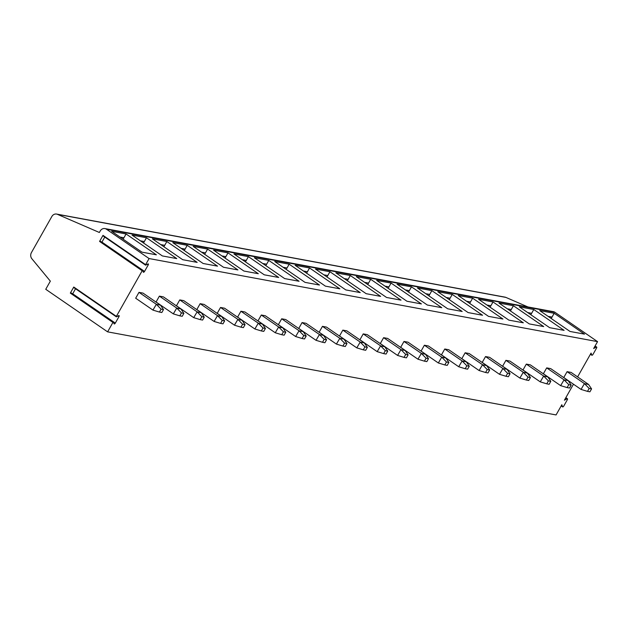 <?xml version="1.0" encoding="UTF-8"?>
<svg xmlns="http://www.w3.org/2000/svg" width="629" height="629" viewBox="0 0 629 629"><rect width="100%" height="100%" fill="white"/><g stroke="black" fill="none" stroke-linecap="round" stroke-linejoin="round"><path stroke-width="0.94" d="M590.411 354.245L591.834 355.228A1.109 0.495 124.5 0 1 591.732 355.086L591.079 353.073L577.603 376.889M573.467 384.201L564.41 400.201L567.004 398.794L565.715 397.905M561.178 405.925L562.593 406.9A1.109 0.495 124.5 0 1 562.499 406.766L561.839 404.746L556.075 414.936L107.606 331.853L45.744 289.285L50.344 281.147L31.851 258.723A5.134 4.513 100.5 0 1 31.45 252.543L51.845 216.502A5.134 4.513 100.5 0 1 56.563 214.064A5.134 4.513 100.5 0 1 57.42 214.324L99.366 232.486L100.192 231.024A5.134 4.513 100.5 0 1 104.917 228.579L553.386 311.669A5.134 4.513 100.5 0 1 554.943 312.314L597.55 341.633L593.65 348.529L596.245 347.114L594.955 346.225M56.563 214.064L505.032 297.147A5.134 4.513 100.5 0 1 505.897 297.407L527.928 306.952M591.834 355.228A1.109 0.495 124.5 0 0 592.982 354.402L596.559 348.081A1.109 0.495 124.5 0 0 596.669 347.066A1.109 0.495 124.5 0 0 596.245 347.114M562.593 406.9A1.109 0.495 124.5 0 0 563.749 406.082L567.327 399.761A1.109 0.495 124.5 0 0 567.429 398.747A1.109 0.495 124.5 0 0 567.004 398.794M597.55 341.633L149.081 258.55L145.613 264.675L145.755 265.123L147.901 263.96A1.109 0.495 124.5 0 1 148.326 263.913A1.109 0.495 124.5 0 1 148.216 264.927L144.544 271.421A1.109 0.495 124.5 0 1 143.396 272.239A1.109 0.495 124.5 0 1 143.294 272.098L142.712 270.368L142.178 270.745L116.373 316.356L116.522 316.804L118.669 315.632A1.109 0.495 124.5 0 1 119.093 315.593A1.109 0.495 124.5 0 1 118.983 316.607L115.311 323.094A1.109 0.495 124.5 0 1 114.156 323.919A1.109 0.495 124.5 0 1 114.061 323.778L113.472 322.048L112.937 322.425L107.606 331.853M156.519 304.397L160.489 305.136L143.011 293.098L138.993 292.351L135.675 298.217L152.941 310.097L156.354 304.302L161.087 309.138L163.493 309.578L161.834 312.511L159.428 312.07L161.087 309.138M176.906 308.179L180.869 308.91L163.391 296.872L159.381 296.133L156.063 301.999L173.329 313.871L176.741 308.076L181.466 312.912L183.88 313.36L182.221 316.293L179.808 315.844L181.466 312.912M197.294 311.953L201.256 312.692L183.778 300.654L179.768 299.907L176.45 305.773L193.716 317.653L197.129 311.85L201.854 316.686L204.26 317.134L202.601 320.067L200.195 319.618L201.854 316.686M217.673 315.727L221.644 316.466L204.166 304.428L200.148 303.681L196.83 309.547L214.096 321.427L217.508 315.632L222.241 320.468L224.647 320.908L222.988 323.841L220.582 323.4L222.241 320.468M238.061 319.508L242.023 320.24L224.553 308.202L220.535 307.463L217.217 313.328L234.483 325.201L237.896 319.406L242.621 324.242L245.035 324.69L243.376 327.623L240.962 327.174L242.621 324.242M258.448 323.282L262.411 324.021L244.933 311.984L240.923 311.237L237.605 317.102L254.871 328.983L258.283 323.18L263.008 328.016L265.414 328.464L263.755 331.397L261.349 330.948L263.008 328.016M278.828 327.064L282.798 327.795L265.32 315.758L261.31 315.019L257.992 320.876L275.25 332.757L278.663 326.962L283.396 331.798L285.802 332.238L284.143 335.171L281.737 334.73L283.396 331.798M299.215 330.838L303.178 331.569L285.708 319.532L281.69 318.793L278.372 324.658L295.638 336.539L299.05 330.736L303.783 335.572L306.189 336.02L304.53 338.952L302.124 338.504L303.783 335.572M319.603 334.612L323.565 335.351L306.087 323.314L302.077 322.567L298.759 328.432L316.025 340.313L319.438 334.51L324.163 339.346L326.569 339.794L324.91 342.726L322.504 342.278L324.163 339.346M339.982 338.394L343.953 339.125L326.475 327.088L322.465 326.349L319.147 332.206L336.405 344.087L339.825 338.292L344.55 343.127L346.956 343.568L345.297 346.5L342.891 346.06L344.55 343.127M360.37 342.168L364.333 342.899L346.862 330.862L342.844 330.123L339.526 335.988L356.792 347.868L360.205 342.066L364.938 346.901L367.344 347.35L365.685 350.282L363.279 349.834L364.938 346.901M380.757 345.942L384.72 346.681L367.242 334.644L363.232 333.897L359.914 339.762L377.18 351.642L380.592 345.84L385.318 350.675L387.731 351.124L386.072 354.056L383.659 353.608L385.318 350.675M401.137 349.724L405.107 350.455L387.629 338.418L383.619 337.679L380.301 343.536L397.567 355.416L400.98 349.622L405.705 354.457L408.111 354.898L406.452 357.83L404.046 357.39L405.705 354.457M421.524 353.498L425.495 354.229L408.017 342.192L403.999 341.453L400.681 347.318L417.947 359.198L421.359 353.396L426.092 358.231L428.498 358.679L426.839 361.612L424.433 361.164L426.092 358.231M441.912 357.272L445.875 358.011L428.396 345.974L424.386 345.227L421.068 351.092L438.334 362.972L441.747 357.17L446.472 362.005L448.886 362.453L447.227 365.386L444.813 364.938L446.472 362.005M462.299 361.054L466.262 361.785L448.784 349.748L444.774 349.009L441.456 354.866L458.722 366.746L462.134 360.952L466.86 365.787L469.265 366.227L467.606 369.16L465.201 368.72L466.86 365.787M482.679 364.828L486.649 365.559L469.171 353.522L465.153 352.783L461.835 358.648L479.101 370.528L482.514 364.726L487.247 369.561L489.653 370.009L487.994 372.942L485.588 372.494L487.247 369.561M503.066 368.602L507.029 369.341L489.559 357.303L485.541 356.557L482.223 362.422L499.489 374.302L502.901 368.5L507.627 373.335L510.04 373.783L508.381 376.716L505.968 376.268L507.627 373.335M523.454 372.384L527.416 373.115L509.938 361.077L505.928 360.338L502.61 366.196L519.876 378.076L523.289 372.282L528.014 377.117L530.42 377.565L528.761 380.49L526.355 380.05L528.014 377.117M543.833 376.158L547.804 376.889L530.326 364.859L526.316 364.112L522.998 369.978L540.256 381.858L543.668 376.056L548.402 380.891L550.807 381.339L549.148 384.272L546.743 383.824L548.402 380.891M564.221 379.932L568.073 380.576L550.713 368.633L546.695 367.886L543.377 373.752L560.643 385.632L564.056 379.83L568.789 384.665L571.195 385.113L569.536 388.046L567.13 387.598L568.789 384.665M584.608 383.714L588.571 384.445L571.093 372.407L567.083 371.668L563.765 377.526L581.031 389.406L584.443 383.611L589.169 388.447L591.574 388.895L589.916 391.82L587.51 391.38L589.169 388.447M104.917 228.579A5.134 4.513 100.5 0 1 106.466 229.231L149.081 258.55M141.95 252.15L111.647 231.299L126.091 233.98L156.393 254.824L141.95 252.15M162.337 255.924L132.035 235.081L146.478 237.754L176.78 258.605L162.337 255.924M182.717 259.698L152.415 238.855L166.866 241.528L197.168 262.379L182.717 259.698M203.104 263.48L172.802 242.629L187.245 245.31L217.548 266.153L203.104 263.48M223.492 267.254L193.189 246.411L207.633 249.084L237.935 269.935L223.492 267.254M243.871 271.028L213.577 250.185L228.02 252.858L258.322 273.709L243.871 271.028M264.259 274.81L233.957 253.959L248.408 256.64L278.702 277.483L264.259 274.81M284.646 278.584L254.344 257.741L268.787 260.414L299.089 281.265L284.646 278.584M305.026 282.366L274.731 261.515L289.175 264.188L319.477 285.039L305.026 282.366M325.413 286.14L295.111 265.289L309.562 267.97L339.857 288.813L325.413 286.14M345.801 289.914L315.499 269.07L329.942 271.744L360.244 292.595L345.801 289.914M366.18 293.696L335.886 272.844L350.329 275.518L380.631 296.369L366.18 293.696M386.568 297.47L356.266 276.618L370.717 279.3L401.019 300.143L386.568 297.47M406.955 301.244L376.653 280.4L391.096 283.074L421.399 303.925L406.955 301.244M427.343 305.026L397.041 284.174L411.484 286.848L441.786 307.699L427.343 305.026M447.722 308.8L417.42 287.948L431.871 290.629L462.173 311.473L447.722 308.8M468.11 312.574L437.808 291.73L452.251 294.403L482.553 315.255L468.11 312.574M488.497 316.356L458.195 295.504L472.638 298.177L502.941 319.029L488.497 316.356M508.877 320.13L478.583 299.278L493.026 301.959L523.328 322.803L508.877 320.13M529.264 323.904L498.962 303.06L513.413 305.733L543.708 326.585L529.264 323.904M549.652 327.685L519.35 306.834L533.793 309.507L564.095 330.359L549.652 327.685M570.031 331.459L539.737 310.608L554.18 313.289L584.483 334.133L570.031 331.459M113.393 322.024L70.865 292.729L70.33 293.106L73.766 287.036L116.373 316.356M142.634 270.344L100.097 241.049L99.571 241.426L102.999 235.356L145.613 264.675M116.271 316.631L73.711 287.508L73.766 287.036M72.602 293.932A1.109 0.495 124.5 0 0 72.697 293.782L75.535 288.758M145.511 264.951L102.952 235.828L102.999 235.356M101.843 242.251A1.109 0.495 124.5 0 0 101.937 242.102L104.776 237.078M123.127 239.193L126.091 233.98M143.506 242.975L146.478 237.754M163.894 246.749L166.866 241.528M184.281 250.523L187.245 245.31M204.661 254.305L207.633 249.084M225.048 258.079L228.02 252.858M245.436 261.861L248.408 256.64M265.815 265.635L268.787 260.414M286.203 269.409L289.175 264.188M306.59 273.19L309.562 267.97M326.978 276.964L329.942 271.744M347.357 280.738L350.329 275.518M367.745 284.52L370.717 279.3M388.132 288.294L391.096 283.074M408.512 292.068L411.484 286.848M428.899 295.85L431.871 290.629M449.287 299.624L452.251 294.403M469.666 303.398L472.638 298.177M490.054 307.18L493.026 301.959M510.441 310.954L513.413 305.733M530.821 314.728L533.793 309.507M551.208 318.51L554.18 313.289M138.993 292.351L156.354 304.302M159.428 312.07L153.051 310.136M163.493 309.578L160.489 305.136M159.381 296.133L176.741 308.076M179.808 315.844L173.439 313.91M183.88 313.36L180.869 308.91M179.768 299.907L197.129 311.85M200.195 319.618L193.826 317.684M204.26 317.134L201.256 312.692M200.148 303.681L217.508 315.632M220.582 323.4L214.214 321.466M224.647 320.908L221.644 316.466M220.535 307.463L237.896 319.406M240.962 327.174L234.593 325.24M245.035 324.69L242.023 320.24M240.923 311.237L258.283 323.18M261.349 330.948L254.981 329.014M265.414 328.464L262.411 324.021M261.31 315.019L278.663 326.962M281.737 334.73L275.368 332.796M285.802 332.238L282.798 327.795M281.69 318.793L299.05 330.736M302.124 338.504L295.748 336.57M306.189 336.02L303.178 331.569M302.077 322.567L319.438 334.51M322.504 342.278L316.135 340.344M326.569 339.794L323.565 335.351M322.465 326.349L339.825 338.292M342.891 346.06L336.523 344.126M346.956 343.568L343.953 339.125M342.844 330.123L360.205 342.066M363.279 349.834L356.902 347.9M367.344 347.35L364.333 342.899M363.232 333.897L380.592 345.84M383.659 353.608L377.29 351.674M387.731 351.124L384.72 346.681M383.619 337.679L400.98 349.622M404.046 357.39L397.677 355.456M408.111 354.898L405.107 350.455M403.999 341.453L421.359 353.396M424.433 361.164L418.057 359.23M428.498 358.679L425.495 354.229M424.386 345.227L441.747 357.17M444.813 364.938L438.444 363.004M448.886 362.453L445.875 358.011M444.774 349.009L462.134 360.952M465.201 368.72L458.832 366.786M469.265 366.227L466.262 361.785M465.153 352.783L482.514 364.726M485.588 372.494L479.219 370.56M489.653 370.009L486.649 365.559M485.541 356.557L502.901 368.5M505.968 376.268L499.599 374.341M510.04 373.783L507.029 369.341M505.928 360.338L523.289 372.282M526.355 380.05L519.986 378.115M530.42 377.565L527.416 373.115M526.316 364.112L543.668 376.056M546.743 383.824L540.374 381.889M550.807 381.339L547.804 376.889M546.695 367.886L564.056 379.83M567.13 387.598L560.754 385.671M571.195 385.113L568.184 380.671M567.083 371.668L584.443 383.611M587.51 391.38L581.141 389.445M591.574 388.895L588.571 384.445M562.499 406.766L561.202 405.878M591.732 355.086L590.442 354.198M505.897 297.407L57.42 214.324M554.943 312.314L106.466 229.231M70.33 293.106L112.937 322.425M99.571 241.426L142.178 270.745M118.983 316.607L118.055 315.97M115.311 323.094L72.697 293.782M148.216 264.927L147.296 264.29M144.544 271.421L101.937 242.102M119.99 237.039L123.74 237.738M144.127 241.512L140.377 240.821M164.507 245.286L160.765 244.595M184.895 249.068L181.144 248.369M205.282 252.842L201.532 252.15M225.662 256.616L221.919 255.924M246.049 260.398L242.299 259.698M266.437 264.172L262.686 263.48M286.824 267.946L283.074 267.254M307.204 271.728L303.461 271.028M327.591 275.502L323.841 274.81M347.979 279.276L344.228 278.584M368.358 283.058L364.616 282.358M388.746 286.832L384.995 286.14M409.133 290.606L405.383 289.914M429.513 294.388L425.77 293.696M449.9 298.162L446.15 297.47M470.288 301.944L466.537 301.244M490.667 305.718L486.925 305.026M511.055 309.492L507.304 308.8M531.442 313.273L527.692 312.574M551.83 317.047L548.079 316.356M595.089 345.981L596.669 347.066M565.848 397.662L567.429 398.747M73.711 287.508L116.326 316.819M70.865 292.729L113.472 322.048M102.952 235.828L145.558 265.147M100.097 241.049L142.712 270.368"/></g></svg>
